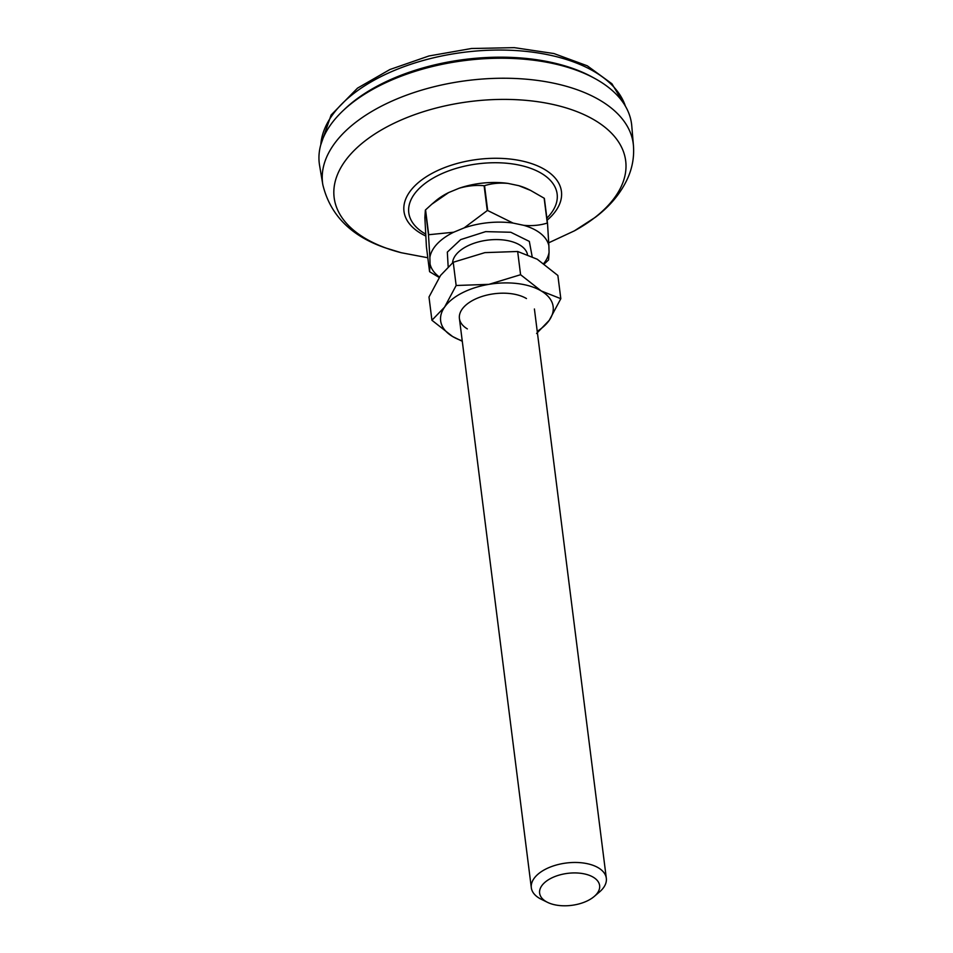<?xml version="1.0" encoding="UTF-8"?>
<svg xmlns="http://www.w3.org/2000/svg" width="953" height="953" viewBox="0 0 953 953"><rect width="100%" height="100%" fill="white"/><g stroke="black" fill="none" stroke-linecap="round" stroke-linejoin="round"><path stroke-width="1.43" d="M425.681 235.963A79.361 42.313 -7.2 0 1 422.179 179.581A79.361 42.313 -7.2 0 1 533.323 164.214A79.361 42.313 -7.2 0 1 547.117 220.203M546.855 218.13A74.775 39.871 172.8 0 0 530.642 168.324A74.775 39.871 172.8 0 0 432.459 178.497A74.775 39.871 172.8 0 0 422.787 232.341A74.775 39.871 172.8 0 0 425.562 234.021M548.737 242.789L574.385 230.852L595.47 217.201C610.396 205.896 621.237 192.685 627.991 177.592C632.47 167.263 634.281 156.578 633.435 145.547L631.768 125.891A157.388 83.912 172.8 0 0 595.589 78.896A157.388 83.912 172.8 0 0 355.362 100.47A157.388 83.912 172.8 0 0 342.925 110.81A157.388 83.912 172.8 0 0 319.565 165.334L322.841 184.787C330.226 215.116 351.109 236.153 385.477 247.911L401.249 252.724L427.802 257.751M595.589 78.896L593.016 77.467A154.446 82.351 172.8 0 0 357.268 98.635A154.446 82.351 172.8 0 0 345.057 108.785L342.925 110.81M448.148 266.471L447.326 252.104L460.692 239.596L485.661 231.627L510.796 232.258L529.332 241.407L532.131 256.464M547.606 902.384L541.304 899.287A37.798 20.156 -7.2 0 1 531.321 887.743A37.798 20.156 -7.2 0 1 535.991 876.105A37.798 20.156 -7.2 0 1 587.108 863.656A37.798 20.156 -7.2 0 1 606.322 878.273A37.798 20.156 -7.2 0 1 601.665 889.911A37.798 20.156 -7.2 0 1 599.532 891.937L594.195 896.487A30.234 16.118 -7.2 0 1 547.606 902.384A30.234 16.118 -7.2 0 1 543.353 883.836A30.234 16.118 -7.2 0 1 584.249 873.877A30.234 16.118 -7.2 0 1 595.899 894.879A30.234 16.118 -7.2 0 1 594.195 896.487M431.84 204.18L435.581 200.988A60.158 32.08 -7.2 0 1 448.66 192.566L431.84 204.18L425.562 209.874L428.707 234.724A68.985 36.774 172.8 0 0 428.505 234.95L425.36 210.101L424.859 217.749L426.42 246.791L429.565 271.641A68.985 36.774 172.8 0 0 429.779 271.819L439.178 277.466M543.734 263.54A60.158 32.08 172.8 0 0 549.071 252.271L548.88 245.695A60.158 32.08 172.8 0 0 523.757 225.325L513.071 223.073A60.158 32.08 172.8 0 0 464.159 227.886L453.664 232.222A60.158 32.08 172.8 0 0 429.874 257.405L430.053 263.981A60.158 32.08 172.8 0 0 439.452 277.049M549.071 252.271L548.571 259.931A68.985 36.774 172.8 0 1 548.356 260.145L544.27 263.933M430.053 263.981L429.565 271.641M429.874 257.405L428.505 234.95M453.664 232.222L428.707 234.724M464.159 227.886L487.257 210.577L484.112 185.716C476.071 184.942 467.744 185.787 459.155 188.229L448.66 192.566M513.071 223.073L487.686 210.53A68.985 36.774 172.8 0 0 487.257 210.577M523.757 225.325C532.215 226.087 540.053 225.337 547.284 223.062L544.151 198.212L530.559 190.397L518.754 185.668L508.068 183.417C499.61 182.654 491.772 183.405 484.541 185.68L487.686 210.53M548.88 245.695L547.51 223.24A68.985 36.774 172.8 0 0 547.284 223.062M544.151 198.212A68.985 36.774 -7.2 0 1 544.366 198.391L547.51 223.24M459.155 188.229A60.158 32.08 -7.2 0 1 508.068 183.417M518.754 185.668A60.158 32.08 -7.2 0 1 528.272 189.278L530.559 190.397M431.923 320.256L452.568 336.504A56.703 30.234 -7.2 0 1 444.574 307.128L431.923 320.256L428.993 297.026L440.572 275.405L453.223 262.266L484.898 252.628L517.658 251.485L537.23 259.228L557.874 275.477L560.817 298.694L549.238 320.327A56.703 30.234 -7.2 0 1 537.23 331.346M453.223 262.266L456.153 285.495L488.913 284.351L520.588 274.714L541.244 290.951A56.703 30.234 -7.2 0 1 549.238 320.327L536.587 333.467M467.351 328.904A37.798 20.156 -7.2 0 1 478.287 297.801A37.798 20.156 -7.2 0 1 510.975 293.667A37.798 20.156 -7.2 0 1 526.461 298.551M520.588 274.714L517.658 251.485M560.817 298.694L541.244 290.951A56.703 30.234 -7.2 0 0 488.913 284.351A56.703 30.234 -7.2 0 0 444.574 307.128L456.153 285.495M462.229 340.817A56.703 30.234 -7.2 0 1 452.568 336.504L462.288 341.293M574.385 230.852A146.929 78.337 172.8 0 0 592.016 219.69A146.929 78.337 172.8 0 0 573.611 110.381A146.929 78.337 172.8 0 0 367.822 138.828A146.929 78.337 172.8 0 0 386.227 248.137A146.929 78.337 172.8 0 0 401.249 252.724M633.435 145.547A156.566 83.483 172.8 0 0 577.756 89.951A156.566 83.483 172.8 0 0 358.459 120.257A156.566 83.483 172.8 0 0 322.841 184.787M320.827 144.618A154.338 82.292 -7.2 0 1 356.434 91.476A154.338 82.292 -7.2 0 1 513.941 50.438A154.338 82.292 -7.2 0 1 625.394 106.14M527.462 254.415A37.798 20.156 172.8 0 0 508.425 240.775A37.798 20.156 172.8 0 0 452.58 262.742M320.732 144.963L331.096 115.027L357.518 88.129L389.908 69.521L428.933 55.977L471.532 48.496L514.322 47.65L553.919 53.547L587.286 65.805L611.897 83.745L625.573 106.45M606.322 878.273L534.407 308.986M531.321 887.743L459.406 318.469"/></g></svg>
